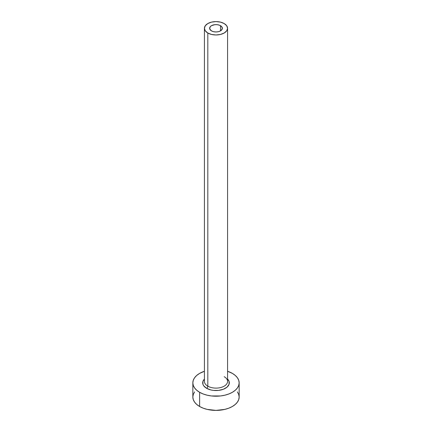 <?xml version="1.0" encoding="UTF-8"?>
<svg xmlns="http://www.w3.org/2000/svg" width="432" height="432" viewBox="0 0 432 432"><rect width="100%" height="100%" fill="white"/><g stroke="black" fill="none" stroke-linecap="round" stroke-linejoin="round"><path stroke-width="0.65" d="M211.496 30.888A6.367 3.677 180 0 1 209.633 28.285A6.367 3.677 180 0 1 213.565 24.889A6.367 3.677 180 0 1 220.504 25.688L220.504 30.888L218.435 31.682L216 31.963L213.565 31.682L211.496 30.888L209.752 29.003L210.114 26.876L211.496 25.688L214.758 24.678L217.242 24.678L219.537 25.229L221.886 26.876L222.248 29.003L220.504 30.888L220.504 25.688A6.367 3.677 180 0 1 222.367 28.285A6.367 3.677 180 0 1 218.435 31.682A6.367 3.677 180 0 1 211.496 30.888M204.525 380.533A11.578 6.685 0 0 0 207.814 386.154A1.739 1.004 -60 0 1 206.582 388.282A13.316 7.69 180 0 1 204.422 379.048L202.937 381.348L202.937 384.345L203.699 385.787L206.582 388.282A1.739 1.004 120 0 0 207.814 386.154A11.578 6.685 0 0 0 220.433 387.607A11.578 6.685 0 0 0 227.578 381.429L227.578 28.285A11.578 6.685 180 0 1 220.433 34.463A11.578 6.685 180 0 1 207.814 33.016L207.814 386.154L207.814 33.016A11.578 6.685 180 0 1 204.422 28.285A11.578 6.685 180 0 1 211.567 22.108A11.578 6.685 180 0 1 224.186 23.56A11.578 6.685 180 0 1 227.578 28.285L226.697 25.726L224.186 23.56L220.433 22.108L216 21.6L211.567 22.108L207.814 23.56L205.303 25.726L204.422 28.285L205.303 30.845L207.814 33.016L211.567 34.463L216 34.97L220.433 34.463L224.186 33.016L226.697 30.845L227.578 28.285M194.605 391.91L193.288 394.421L192.839 397.03A23.161 13.37 0 0 0 199.622 406.485L199.622 392.299L203.132 393.962L207.139 395.199L211.48 395.96L220.52 395.96L224.861 395.199L228.868 393.962L232.378 392.299L235.256 390.274L237.395 387.963L238.712 385.457L239.161 382.844L238.712 380.236L237.395 377.73L235.256 375.419L232.378 373.394L227.578 371.266A23.161 13.37 180 0 1 232.378 373.394A23.161 13.37 180 0 1 239.161 382.844A23.161 13.37 180 0 1 224.861 395.199A23.161 13.37 180 0 1 199.622 392.299L199.622 406.485A23.161 13.37 0 0 0 224.861 409.385A23.161 13.37 0 0 0 239.161 397.03L238.712 394.421L237.395 391.91M199.622 392.299A23.161 13.37 180 0 1 192.839 382.844A23.161 13.37 180 0 1 204.422 371.266L199.622 373.394L196.744 375.419L194.605 377.73L193.288 380.236L192.839 382.844L193.288 385.457L194.605 387.963L196.744 390.274L199.622 392.299M227.578 379.048L229.063 381.348L229.063 384.345L227.07 387.115L223.398 389.237L218.597 390.388L213.403 390.388L210.902 389.95L206.582 388.282A13.316 7.69 180 0 0 224.068 388.962A13.316 7.69 180 0 0 227.578 379.048M192.839 382.844L192.839 397.03L193.288 399.638L194.605 402.143L196.744 404.46L199.622 406.485L203.132 408.148L207.139 409.385L216 410.4L224.861 409.385L228.868 408.148L232.378 406.485L235.256 404.46L237.395 402.143L238.712 399.638L239.161 397.03L239.161 382.844M204.422 28.285L204.422 381.429A11.578 6.685 0 0 0 207.814 386.154A11.578 6.685 0 0 0 219.699 387.763A11.578 6.685 0 0 0 227.475 382.325A11.578 6.685 0 0 0 224.186 376.699"/></g></svg>
